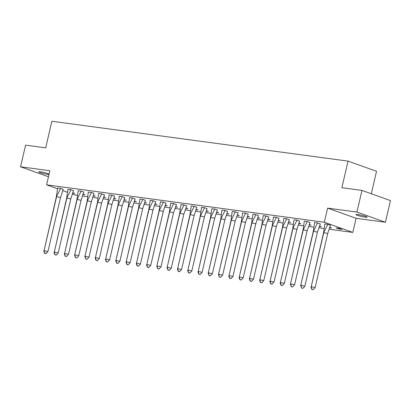 <?xml version="1.0" encoding="UTF-8"?>
<svg xmlns="http://www.w3.org/2000/svg" width="411" height="411" viewBox="0 0 411 411"><rect width="100%" height="100%" fill="white"/><g stroke="black" fill="none" stroke-linecap="round" stroke-linejoin="round"><path stroke-width="0.62" d="M48.971 174.572A5.723 0.601 13.1 0 1 48.025 174.475A5.723 0.601 13.1 0 1 41.999 173.18A5.723 0.601 13.1 0 1 38.809 171.875A5.723 0.601 13.1 0 1 40.735 171.865A5.723 0.601 13.1 0 1 49.12 173.935M357.935 214.557A5.723 0.601 13.1 0 1 363.961 215.852A5.723 0.601 13.1 0 1 367.157 217.162A5.723 0.601 13.1 0 1 365.23 217.167A5.723 0.601 13.1 0 1 359.204 215.873A5.723 0.601 13.1 0 1 356.008 214.568A5.723 0.601 13.1 0 1 357.935 214.557M57.483 188.747L46.582 184.847L49.865 170.729L20.55 166.784L25.59 145.134L45.683 147.842L51.868 121.255L348.055 161.122L341.865 187.704L361.957 190.411L390.45 200.599L385.41 222.248L356.923 212.061L327.608 208.115L324.32 222.228L352.813 232.415L329.303 229.251M361.957 190.411L356.923 212.061M20.55 166.784L48.462 176.766M327.608 208.115L356.096 218.303L385.41 222.248M356.096 218.303L352.813 232.415M323.976 228.537L319.028 227.869M313.701 227.155L308.748 226.487M303.421 225.767L298.473 225.105M293.146 224.385L288.198 223.718M282.871 223.003L277.918 222.336M272.591 221.621L267.643 220.954M262.316 220.234L257.363 219.572M252.041 218.852L247.088 218.184M241.76 217.47L236.813 216.803M231.485 216.088L226.533 215.421M221.205 214.701L216.258 214.039M210.93 213.319L205.983 212.651M200.655 211.937L195.703 211.269M190.375 210.555L185.428 209.887M180.1 209.168L175.148 208.505M169.825 207.786L164.873 207.123M159.545 206.404L154.598 205.736M149.27 205.022L144.318 204.354M138.99 203.64L134.043 202.972M128.715 202.253L123.768 201.59M118.44 200.871L113.487 200.203M108.16 199.489L103.212 198.821M97.885 198.107L92.937 197.439M87.61 196.72L82.657 196.057M77.33 195.338L75.069 195.035L72.552 194.131M371.318 193.756L376.543 171.31L348.055 161.122M46.582 184.847L324.32 222.228M67.332 192.266L62.862 190.668M339.239 228.377L336.08 227.951L338.813 228.932L341.978 229.359L339.239 228.377M330.393 225.259L327.844 224.303L324.86 223.944M329.766 227.715L331.698 227.971L329.879 227.324M317.436 232.138L304.859 286.179L300.95 285.244L301.54 288.049L300.667 285.614L313.526 231.208L317.554 222.937L314.59 222.541L313.244 231.573L313.526 231.208L317.436 232.138L320.303 223.897L317.569 222.921L314.585 222.562M319.491 226.333L321.423 226.589L319.599 225.937M307.156 230.756L294.584 284.792L290.675 283.862L291.265 286.667L290.392 284.232L303.251 229.826L307.279 221.555L304.315 221.154L302.964 230.191L303.251 229.826L307.156 230.756L310.028 222.515L307.289 221.539L304.31 221.175M309.216 224.945L311.148 225.207L309.324 224.555M299.562 221.108L297.014 220.152L294.029 219.793M298.936 223.563L300.867 223.825L299.044 223.173M289.282 219.726L286.739 218.77L283.754 218.411M288.661 222.181L290.592 222.443L288.769 221.791M279.007 218.339L276.459 217.388L273.479 217.029M278.381 220.799L280.312 221.056L278.494 220.404M268.727 216.957L266.184 216.006L263.199 215.641M268.106 219.412L270.037 219.674L268.213 219.022M258.452 215.575L255.904 214.619L252.924 214.259M257.831 218.03L259.762 218.292L257.938 217.64M248.177 214.193L245.629 213.237L242.644 212.877M247.55 216.648L249.482 216.91L247.663 216.258M235.22 221.072L222.644 275.113L218.734 274.183L219.325 276.983L218.452 274.548L231.311 220.142L235.22 221.072L238.087 212.831L235.354 211.855L232.189 211.429L231.028 220.507L235.339 211.87L232.379 211.454M237.275 215.266L239.207 215.523L237.383 214.871M227.622 211.424L225.074 210.473L221.914 210.047L220.748 219.125L225.064 210.489L222.099 210.072M227 213.879L228.932 214.141L227.108 213.489M217.347 210.042L214.799 209.091L211.814 208.726M216.72 212.497L218.652 212.759L216.828 212.107M207.067 208.66L204.524 207.704L201.539 207.344M206.445 211.115L208.377 211.377L206.553 210.725M196.792 207.278L194.244 206.322L191.264 205.962M196.165 209.733L198.097 209.99L196.278 209.343M183.835 214.157L171.259 268.198L167.349 267.263L167.94 270.068L167.066 267.633L179.926 213.227L183.953 204.955L180.989 204.56L179.643 213.592L179.926 213.227L183.835 214.157L186.702 205.916L183.969 204.94L180.984 204.575M185.89 208.351L187.822 208.608L185.998 207.956M173.56 212.775L160.984 266.811L157.074 265.881L157.665 268.686L156.791 266.246L169.651 211.845L173.678 203.573L170.714 203.173L169.368 212.21L169.651 211.845L173.56 212.775L176.427 204.534L173.689 203.558L170.709 203.193M175.615 206.964L177.547 207.226L175.723 206.574M165.962 203.126L163.414 202.171L160.429 201.811M165.335 205.582L167.267 205.844L165.448 205.192M155.682 201.744L153.139 200.789L150.154 200.429M155.06 204.2L156.992 204.457L155.168 203.81M145.407 200.357L142.858 199.407L139.879 199.047M144.785 202.818L146.717 203.075L144.893 202.423M135.132 198.975L132.583 198.025L129.599 197.66M134.505 201.431L136.437 201.693L134.613 201.041M124.852 197.593L122.308 196.638L119.324 196.278M124.23 200.049L126.162 200.311L124.338 199.659M114.577 196.211L112.028 195.256L109.049 194.896M113.95 198.667L115.881 198.929L114.063 198.277M101.62 203.091L89.043 257.132L85.134 256.202L85.724 259.002L84.851 256.567L97.71 202.161L101.62 203.091L104.486 194.85L101.753 193.874L98.589 193.447L97.428 202.525L101.738 193.889L98.779 193.473M103.675 197.285L105.606 197.542L103.783 196.89M94.021 193.442L91.473 192.492L88.314 192.065L87.153 201.143L91.463 192.507L88.504 192.091M93.4 195.898L95.331 196.16L93.508 195.508M83.746 192.06L81.198 191.11L78.213 190.745M83.12 194.516L85.051 194.778L83.233 194.126M73.466 190.678L70.923 189.723L67.938 189.363M72.845 193.134L74.776 193.396L72.953 192.744M63.191 189.291L60.643 188.341L57.663 187.981M338.952 228.341L338.813 228.932M323.519 232.96L327.829 224.319L324.865 223.923L323.519 232.96L311.23 286.631L323.801 232.59L327.711 233.52L330.398 225.238L327.834 224.303M311.913 289.313L313.12 289.745L315.139 287.561L313.218 289.621L311.913 289.313L311.23 286.631L315.139 287.561L327.711 233.52M311.821 289.436L310.942 286.996M320.123 223.836L317.559 222.921M300.667 285.614L313.244 231.573M302.938 288.239L304.859 286.179L302.845 288.363L301.638 287.931M301.54 288.049L302.845 288.363M309.848 222.454L307.284 221.534M290.392 284.232L302.964 230.191M292.663 286.857L294.584 284.792L292.565 286.976L291.358 286.544M291.265 286.667L292.565 286.976M292.689 228.809L296.999 220.173L294.035 219.772L292.689 228.809L280.394 282.48L292.971 228.444L296.881 229.374L299.562 221.087L297.004 220.152M281.083 285.162L282.29 285.594L284.304 283.41L282.383 285.47L281.083 285.162L280.394 282.48L284.304 283.41L296.881 229.374M280.985 285.285L280.112 282.845M282.414 227.427L286.724 218.791L283.76 218.39L282.414 227.427L270.119 281.098L282.696 227.057L286.606 227.987L289.287 219.705L286.729 218.77M270.803 283.78L272.015 284.212L274.029 282.028L272.108 284.088L270.803 283.78L270.119 281.098L274.029 282.028L286.606 227.987M270.71 283.903L269.837 281.463M272.133 226.04L276.449 217.404L273.485 217.008L272.133 226.04L259.844 279.716L272.416 225.675L276.326 226.605L279.012 218.323L276.449 217.388M260.528 282.398L261.735 282.83L263.754 280.646L261.833 282.706L260.528 282.398L259.844 279.716L263.754 280.646L276.326 226.605M260.435 282.516L259.562 280.081M261.858 224.658L266.169 216.022L263.204 215.621L261.858 224.658L249.564 278.329L262.141 224.293L266.051 225.223L268.732 216.941L266.174 216.001M250.253 281.011L251.46 281.443L253.474 279.259L251.553 281.324L250.253 281.011L249.564 278.329L253.474 279.259L266.051 225.223M250.155 281.134L249.282 278.699M251.583 223.276L255.894 214.64L252.929 214.239L251.583 223.276L239.289 276.947L251.866 222.911L255.776 223.841L258.457 215.554L255.899 214.619M239.973 279.629L241.185 280.061L243.199 277.877L241.278 279.942L239.973 279.629L239.289 276.947L243.199 277.877L255.776 223.841M239.88 279.752L239.007 277.312M241.303 221.894L245.614 213.258L242.649 212.857L241.303 221.894L229.014 275.565L241.586 221.524L245.495 222.459L248.182 214.172L245.619 213.237M229.698 278.247L230.905 278.679L232.924 276.495L231.003 278.555L229.698 278.247L229.014 275.565L232.924 276.495L245.495 222.459M229.605 278.37L228.727 275.93M237.907 212.77L235.344 211.855M218.452 274.548L231.028 220.507M220.722 277.173L222.644 275.113L220.63 277.297L219.423 276.865M219.325 276.983L220.63 277.297M225.064 210.489L227.632 211.388M224.94 219.69L212.369 273.726L208.459 272.796L209.05 275.601L208.177 273.166L221.036 218.76L224.94 219.69L227.627 211.408M208.177 273.166L220.748 219.125M210.447 275.791L212.369 273.726L210.35 275.915L209.142 275.478M209.05 275.601L210.35 275.915M210.473 217.743L214.783 209.107L211.819 208.706L210.473 217.743L198.179 271.414L210.756 217.378L214.665 218.308L217.347 210.021L214.789 209.086M198.867 274.096L200.075 274.527L202.089 272.344L200.167 274.409L198.867 274.096L198.179 271.414L202.089 272.344L214.665 218.308M198.77 274.219L197.897 271.779M200.198 216.361L204.508 207.725L201.544 207.324L200.198 216.361L187.904 270.032L200.481 215.991L204.39 216.926L207.072 208.639L204.514 207.704M188.587 272.714L189.8 273.145L191.814 270.962L189.892 273.022L188.587 272.714L187.904 270.032L191.814 270.962L204.39 216.926M188.495 272.837L187.621 270.397M189.918 214.979L194.233 206.337L191.269 205.942L189.918 214.979L177.629 268.65L190.201 214.609L194.11 215.539L196.797 207.257L194.233 206.322M178.312 271.332L179.52 271.763L181.539 269.58L179.617 271.64L178.312 271.332L177.629 268.65L181.539 269.58L194.11 215.539M178.22 271.45L177.347 269.015M186.522 205.854L183.958 204.94M167.066 267.633L179.643 213.592M169.337 270.258L171.259 268.198L169.245 270.381L168.037 269.945M167.94 270.068L169.245 270.381M176.247 204.467L173.683 203.553M156.791 266.246L169.368 212.21M159.062 268.876L160.984 266.811L158.97 268.994L157.757 268.563M157.665 268.686L158.97 268.994M159.088 210.828L163.398 202.191L160.434 201.791L159.088 210.828L146.799 264.499L159.37 210.463L163.28 211.393L165.967 203.106L163.403 202.171M147.482 267.181L148.69 267.612L150.709 265.429L148.787 267.489L147.482 267.181L146.799 264.499L150.709 265.429L163.28 211.393M147.39 267.304L146.516 264.864M148.813 209.446L153.123 200.809L150.159 200.409L148.813 209.446L136.519 263.117L149.095 209.076L153.005 210.006L155.687 201.724L153.128 200.789M137.207 265.799L138.415 266.23L140.428 264.047L138.507 266.107L137.207 265.799L136.519 263.117L140.428 264.047L153.005 210.006M137.11 265.922L136.236 263.482M138.533 208.058L142.848 199.422L139.884 199.027L138.533 208.058L126.244 261.73L138.82 207.694L142.73 208.624L145.412 200.342L142.853 199.407M126.927 264.417L128.14 264.848L130.153 262.665L128.232 264.725L126.927 264.417L126.244 261.73L130.153 262.665L142.73 208.624M126.835 264.535L125.961 262.1M128.258 206.676L132.568 198.04L129.604 197.64L128.258 206.676L115.964 260.348L128.54 206.312L132.45 207.242L135.132 198.96L132.573 198.02M116.652 263.03L117.859 263.461L119.873 261.278L117.957 263.343L116.652 263.03L115.964 260.348L119.873 261.278L132.45 207.242M116.554 263.153L115.681 260.718M117.983 205.295L122.293 196.658L119.329 196.258L117.983 205.295L105.689 258.966L118.265 204.93L122.175 205.86L124.857 197.573L122.298 196.638M106.372 261.648L107.584 262.079L109.598 259.896L107.677 261.956L106.372 261.648L105.689 258.966L109.598 259.896L122.175 205.86M106.279 261.771L105.406 259.331M107.703 203.913L112.018 195.276L109.054 194.876L107.703 203.913L95.414 257.584L107.985 203.543L111.895 204.473L114.582 196.191L112.018 195.256M96.097 260.266L97.304 260.697L99.323 258.514L97.402 260.574L96.097 260.266L95.414 257.584L99.323 258.514L111.895 204.473M96.004 260.389L95.131 257.949M104.307 194.788L101.743 193.874M84.851 256.567L97.428 202.525M87.122 259.192L89.043 257.132L87.029 259.315L85.822 258.884M85.724 259.002L87.029 259.315M91.463 192.507L94.032 193.406M91.345 201.709L78.768 255.745L74.859 254.815L75.449 257.62L74.576 255.185L87.435 200.779L91.345 201.709L94.027 193.427M74.576 255.185L87.153 201.143M76.847 257.81L78.768 255.745L76.754 257.933L75.542 257.497M75.449 257.62L76.754 257.933M76.872 199.761L81.183 191.125L78.218 190.725L76.872 199.761L64.584 253.433L77.155 199.397L81.065 200.327L83.752 192.04L81.188 191.105M65.267 256.115L66.474 256.546L68.493 254.363L66.572 256.428L65.267 256.115L64.584 253.433L68.493 254.363L81.065 200.327M65.174 256.238L64.301 253.798M66.597 198.379L70.908 189.743L67.943 189.343L66.597 198.379L54.303 252.051L66.88 198.01L70.79 198.945L73.471 190.658L70.913 189.723M54.992 254.733L56.199 255.164L58.213 252.981L56.292 255.041L54.992 254.733L54.303 252.051L58.213 252.981L70.79 198.945M54.894 254.856L54.021 252.416M56.317 196.992L60.633 188.356L57.668 187.961L56.317 196.992L44.028 250.669L56.605 196.628L60.515 197.557L63.196 189.276L60.638 188.341M44.712 253.351L45.924 253.782L47.938 251.599L46.017 253.659L44.712 253.351L44.028 250.669L47.938 251.599L60.515 197.557M44.619 253.469L43.746 251.034"/></g></svg>
